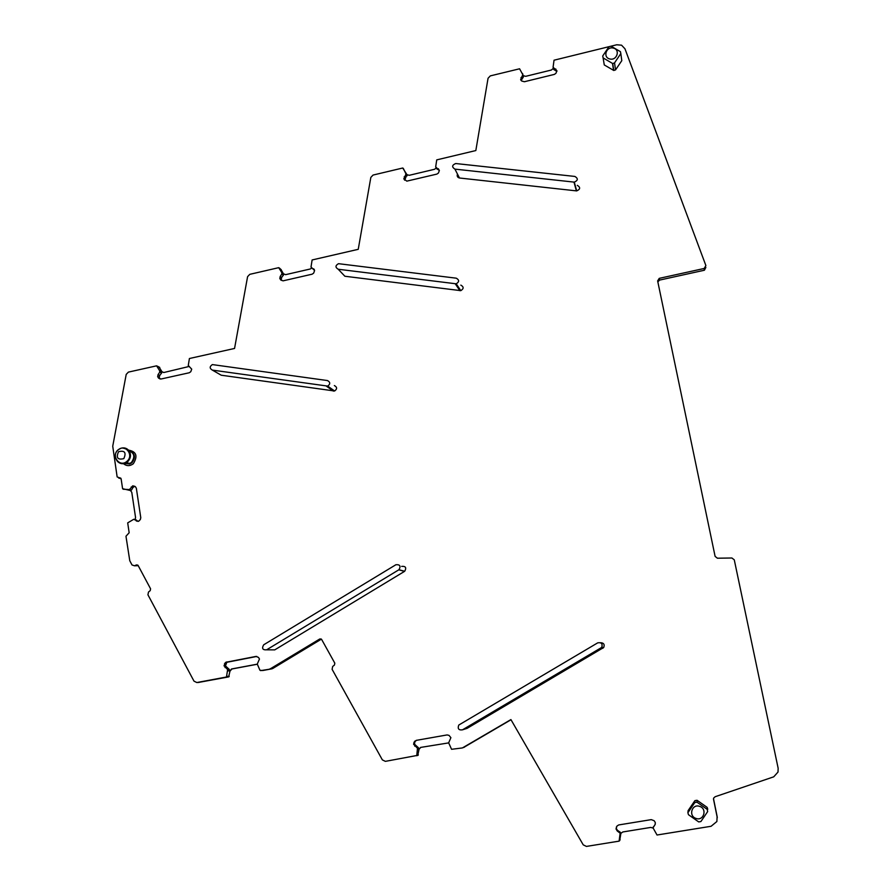 <?xml version="1.0" encoding="UTF-8"?>
<svg xmlns="http://www.w3.org/2000/svg" width="891" height="891" viewBox="0 0 891 891"><rect width="100%" height="100%" fill="white"/><g stroke="black" fill="none" stroke-linecap="round" stroke-linejoin="round"><path stroke-width="1.34" d="M321.228 639.025L319.769 638.981L270.73 668.562L272.746 668.495L271.833 668.84L262.722 670.533L259.938 670.255L257.276 664.051L259.459 659.039L258.479 657.402L255.917 656.433L225.724 662.303L224.053 665.7L227.628 669.609L226.47 677.004L196.822 682.539L193.993 681.147L147.928 594.787L148.496 592.036L150.211 590.644L150.579 588.817L138.116 565.484L136.468 564.916L134.485 565.796L132.013 564.95L129.774 560.751L125.965 536.237L129.162 532.751L127.691 522.872L133.773 519.275L137.994 521.402M272.746 668.495L321.384 639.148M256.675 664.274L231.471 668.996L229.978 671.112L231.961 668.974L257.31 664.24M229.978 671.112L228.664 676.893L198.504 682.439M138.216 565.674L134.485 565.796M135.087 519.576L135.566 517.537L131.779 492.3L130.442 490.54L122.59 488.68L121.131 478.89L119.617 477.81L120.764 478.144M159.121 367.092L161.917 371.681L159.634 370.734L159.745 372.137L158.063 374.632L159.745 375.49L159.177 377.428L160.191 379.031M280.943 269.45L283.516 273.949L281.768 272.557L281.901 273.949L280.197 276.477L281.511 277.647L281.244 280.309M280.197 276.477L279.83 278.515L280.788 280.008L283.071 280.843L312.117 274.194L313.665 273.136L314.59 270.541L311.015 267.01L312.117 259.96L358.238 249.324L370.834 177.409L373.062 175.059L402.732 168.009L406.897 174.591M705.872 267.411L704.391 270.229L659.585 280.097L657.836 281.879M619.98 832.94L620.292 832.261L620.147 833.196L617.207 830.947L616.015 828.908L616.995 826.035L618.71 824.943L651.254 819.631L654.15 820.722L655.297 822.504L655.152 824.453L653.025 827.85L657.035 835.012L711.085 826.28L716.876 821.524L717.121 816.457L713.513 798.715M717.121 816.457L717.277 817.749M620.715 834.154L620.459 832.495M620.782 834.021L619.668 840.67M511.011 719.75L463.688 747.449M448.674 742.894L420.775 747.393L418.803 749.565L420.574 747.438M419.026 749.487L417.723 755.468M319.769 638.981L321.651 639.482L334.816 663.16L334.448 665.054L332.666 666.479L332.109 669.33L382.362 759.889L385.369 761.36L418.124 755.256M620.147 833.196L619.1 841.137L586.423 846.417L583.226 844.846L510.922 719.583L462.396 747.939L451.57 749.298L448.663 742.838L450.891 737.67L449.019 735.376L447.104 734.93L416.231 740.365L414.048 742.248L413.636 744.208L417.478 748.295L416.754 755.746M653.081 827.561L654.952 824.81M717.188 817.27L713.546 799.372L713.658 798.058L715.161 796.721L773.722 776.829L778.01 772.052L778.155 768.276L734.273 559.838L731.901 558L717.389 558.212L715.105 556.374L657.636 280.91L659.229 278.371L659.585 280.097M403.267 168.332L405.995 173.99L403.868 178.835L406.808 181.14L436.88 174.101L438.45 173.021L439.374 170.415L435.677 166.94L436.735 159.879L475.827 150.557L488.056 78.263L490.306 75.891L519.587 68.785L522.805 74.688L520.678 79.544L521.714 81.014L524.354 81.738L554.369 74.398L555.962 73.296L556.886 70.679L553.077 67.259L554.035 60.209L609.01 46.677L602.706 55.999L603.107 57.904L612.718 63.551L614.523 62.905L620.827 53.571L620.426 51.656L611.026 46.187L616.739 44.773L621.562 45.185L624.959 48.793L705.884 265.574L704.213 268.458L659.385 278.326M158.063 374.632L157.685 376.67L158.609 378.174L161.048 379.009L189.271 372.761L190.785 371.714L191.721 369.13L188.268 365.555L189.404 358.516L234.556 348.448L247.587 276.656L249.781 274.339L278.716 267.668L281.768 272.557M119.617 477.81L117.144 476.93L112.734 446.213L126.21 374.409L128.382 372.115L156.627 365.822L159.634 370.734M136.345 521.023L138.706 521.213L140.355 519.52L140.778 517.693L136.345 488.268L135.421 486.72L132.982 485.851L129.362 489.582L123.136 489.226M260.673 670.622L271.833 668.84M270.73 668.562L269.828 668.907M707.209 809.362L707.666 811.578L700.894 821.558L698.7 821.914L688.476 814.708L687.897 812.737L694.791 802.535L696.985 802.178L707.209 809.362L707.153 807.369L697.052 800.285L694.891 800.641L688.22 810.465L688.086 811.946M707.153 807.369L707.755 809.273M621.55 58.873L621.795 60.655L615.558 69.888L613.776 70.478L604.276 64.943L603.953 62.96M127.524 449.977C136.256 451.158 138.194 455.746 133.327 463.754C129.886 466.26 126.6 466.227 123.448 463.654M454.933 169.123C451.67 166.996 451.926 165.136 455.702 163.532L574.907 176.44C578.281 178.545 578.07 180.439 574.294 182.132L454.933 169.123L459.478 178L576.689 190.908C580.397 189.248 580.598 187.388 577.29 185.328M459.478 178C457.439 177.443 456.771 176.14 457.484 174.101M338.224 269.249C335.172 267.4 335.261 265.54 338.513 263.68L456.259 278.181C459.377 279.941 459.366 281.823 456.225 283.817L338.224 269.249L344.873 276.243L460.803 290.655C463.877 288.695 463.888 286.846 460.825 285.12M344.873 276.243L342.623 273.871M212.359 370.099C209.474 368.406 209.485 366.569 212.37 364.586L327.465 380.557C330.383 382.15 330.472 383.999 327.721 386.104L212.359 370.099L221.235 375.211L334.615 391.004C337.321 388.944 337.232 387.128 334.359 385.558M221.235 375.211L219.609 374.287M266.609 649.817C262.578 650.085 261.62 648.403 263.714 644.783L395.894 564.738C399.981 564.404 401.006 566.075 398.968 569.728L266.609 649.817L274.74 649.873L404.681 571.287C406.686 567.701 405.683 566.063 401.663 566.386M274.74 649.873L271.9 649.851M462.474 729.829C458.665 730.33 457.428 728.738 458.776 725.051L597.705 642.857C601.447 642.233 602.795 643.748 601.748 647.401L462.474 729.829L467.096 728.348L603.708 647.501C604.833 644.471 603.786 642.879 600.545 642.712M467.096 728.348L465.893 728.727M229.633 671.123L229.343 669.542L227.628 669.609M130.03 490.418L131.333 490.173L129.318 489.593M189.326 366.413L163.788 372.527L161.527 371.48M311.895 267.946L310.28 268.993L285.565 274.673L283.204 273.682M436.278 167.965L434.474 169.301L409.225 175.304L406.897 174.658L405.784 172.854M553.222 67.471L553.756 69.531L553.422 68.217L551.418 70.021L525.679 76.325L523.229 75.635M620.971 833.285L622.831 831.96L650.775 827.416L653.07 828.084M418.803 749.565L418.536 747.939L417.478 748.295M417.322 748.061L418.536 747.939M418.369 747.705L414.538 744.197L414.794 742.014L416.297 740.354M620.292 832.261L617.496 830.345L616.338 828.63L616.383 826.937M553.756 69.531L556.92 71.38M522.805 74.688L523.385 76.982L521.124 80.502M523.451 76.749L522.583 73.552M435.822 167.152L436.623 168.588M436.768 168.856L439.363 170.359M404.703 180.205L406.897 174.658M311.159 267.222L312.44 268.492M312.529 268.57L314.378 269.739M281.957 273.693L283.438 275.029L281.511 277.647M283.438 275.029L283.327 273.971M159.812 371.881L161.705 372.861L159.745 375.49M161.705 372.861L161.639 371.77M129.54 489.449L131.333 490.173M131.523 490.017L133.004 487.444L134.786 486.263M135.788 519.743L138.06 521.391M227.495 669.375L229.343 669.542M229.187 669.319L225.468 665.911L226.826 662.291L256.831 656.444M608.998 46.688L611.026 46.187M129.05 450.69C135.009 453.118 135.989 457.116 131.979 462.685L129.696 463.977L124.506 463.398M695.96 818.395C688.097 815.956 692.006 803.404 699.691 806.4C707.577 808.828 703.656 821.424 695.96 818.395M609.8 58.951C602.561 57.458 606.248 46.098 613.331 48.103C620.582 49.573 616.895 60.967 609.8 58.951M124.328 463.443L129.117 463.788L131.4 462.496C135.477 456.604 134.329 452.595 127.97 450.456M117.534 461.471L119.884 463.12L122.691 463.699L127.636 461.828C132.481 454.154 130.71 449.532 122.345 447.973M118.548 451.692C124.729 450.222 126.489 452.539 123.827 458.631C117.645 460.09 115.886 457.774 118.548 451.692M227.038 676.392L229.232 676.28M227.829 670.945L229.644 670.867M226.47 677.004L228.664 676.893M196.822 682.539L199.15 682.406M136.468 564.916L137.838 565.128M128.092 489.838L130.242 490.44M118.648 478.01L121.098 478.745M157.317 366.145L159.756 367.426M159.6 370.634L161.616 371.681M279.351 268.002L281.255 269.728M281.734 272.457L283.305 273.871M405.75 172.754L406.864 174.569M704.213 268.458L704.213 270.274M713.546 799.372L713.502 798.77M619.713 840.491L620.114 839.567M620.403 834.633L620.737 833.887M463.353 747.582L464.489 747.126M416.955 755.334L418.313 754.844M417.701 749.687L418.826 749.298M417.701 749.565L418.815 749.186M414.727 746.168L415.674 745.856M413.68 744.464L414.538 744.197M413.636 744.208L414.482 743.94M414.048 742.248L414.794 742.014M414.605 741.435L415.317 741.212M620.403 834.511L620.737 833.776M617.207 830.947L617.496 830.345M555.784 68.986L556.251 70.823M520.634 79.321L520.901 80.179M521.023 77.506L521.591 79.321M523.385 76.982L522.75 74.944M438.316 168.7L439.152 170.214M403.868 178.835L404.692 180.16M403.823 178.601L404.67 179.949M404.213 176.797L405.149 178.278M406.975 175.928L405.94 174.246M405.995 173.99L407.042 175.694M313.576 268.804L314.2 269.416M279.83 278.515L280.999 279.551M279.796 278.282L280.977 279.329M283.36 275.263L281.901 273.949M158.609 378.174L159.946 378.853M157.685 376.67L159.177 377.428M157.651 376.436L159.166 377.205M161.627 373.106L159.745 372.137M128.204 489.827L130.331 490.44M131.233 486.931L133.004 487.444M132.748 485.896L134.341 486.363M132.982 485.851L134.552 486.308M135.989 519.787L134.018 519.33M227.829 670.834L229.633 670.756M225.055 667.582L226.581 667.526M224.087 665.945L225.468 665.911M224.053 665.7L225.401 665.655M224.465 663.806L225.679 663.784M225.011 663.015L226.158 662.982M226.57 661.968L227.662 661.946M255.917 656.433L256.742 656.433M696.985 802.178L697.052 800.285M688.041 812.492L688.22 810.465M694.791 802.535L694.891 800.641M620.827 53.571L621.795 60.655M614.523 62.905L615.558 69.888M612.496 63.395L613.554 70.367M603.107 57.904L604.276 64.943M573.982 182.109L576.388 190.886M455.301 283.85L459.89 290.689M326.474 386.215L333.39 391.116M398.812 569.828L404.525 571.387M600.879 648.169L602.851 648.258M115.552 457.629C116.988 462.407 120.107 464.3 124.918 463.287L127.558 461.794C130.91 458.33 131.378 454.61 128.95 450.646C126.878 448.184 124.272 447.371 121.131 448.195L118.247 449.721M126.901 461.349C134.418 455.379 125.252 443.384 118.18 449.899C110.673 455.836 119.784 467.853 126.901 461.349M226.715 676.904L228.92 676.792M704.402 268.403L704.391 270.229M659.229 278.371L659.44 280.142M414.894 741.078L415.585 740.867M655.152 824.453L655.308 823.874M653.058 827.616L653.237 826.948M129.362 489.582L131.378 490.15M132.447 485.985L134.073 486.453M225.724 662.303L226.826 662.28M687.897 812.737L688.086 810.721M612.718 63.551L613.776 70.478M574.294 182.132L576.689 190.908M456.225 283.817L460.803 290.655M327.721 386.104L334.615 391.004M398.968 569.728L404.681 571.287M601.748 647.401L603.708 647.501M129.696 463.977L129.117 463.788M130.053 463.387L126.077 462.863M125.007 463.32L124.918 463.287C117.412 466.049 111.665 454.755 118.18 449.777"/></g></svg>
